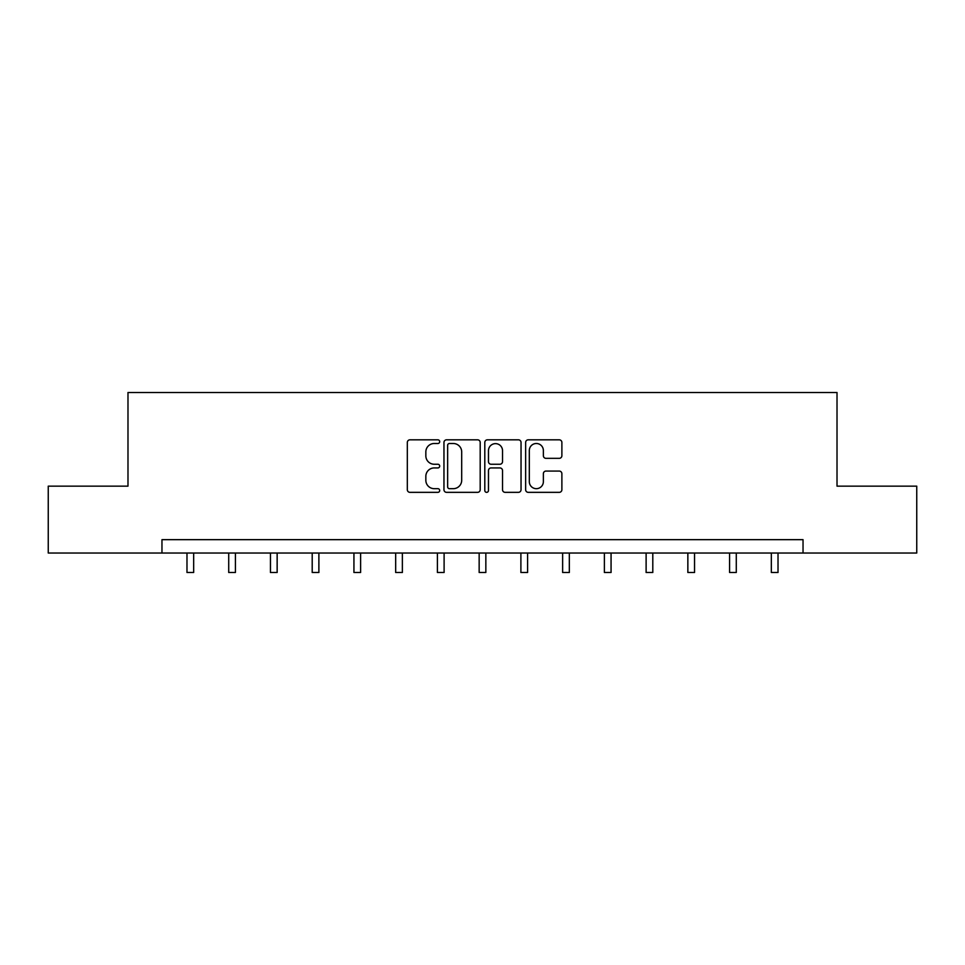 <?xml version="1.0" encoding="UTF-8"?>
<svg xmlns="http://www.w3.org/2000/svg" width="965" height="965" viewBox="0 0 965 965"><rect width="100%" height="100%" fill="white"/><g stroke="black" fill="none" stroke-linecap="round" stroke-linejoin="round"><path stroke-width="1.45" d="M439.69 441.656A1.834 1.834 0 0 0 437.857 439.823L409.944 439.823A2.63 2.63 0 0 0 407.327 442.453L407.327 489.725A2.63 2.63 0 0 0 409.944 492.343L437.857 492.343A1.834 1.834 0 0 0 439.69 490.51A1.834 1.834 0 0 0 437.857 488.676L434.238 488.676A8.408 8.408 0 0 1 425.842 480.268L425.842 476.324A8.408 8.408 0 0 1 434.238 467.929L437.857 467.929A1.834 1.834 0 0 0 439.69 466.083A1.834 1.834 0 0 0 437.857 464.249L434.238 464.249A8.408 8.408 0 0 1 425.842 455.842L425.842 451.897A8.408 8.408 0 0 1 434.238 443.502L437.857 443.502A1.834 1.834 0 0 0 439.69 441.656M559.254 458.339A2.63 2.63 0 0 0 561.883 455.709L561.883 442.453A2.63 2.63 0 0 0 559.254 439.823L528.265 439.823A2.63 2.63 0 0 0 525.635 442.453L525.635 489.725A2.63 2.63 0 0 0 528.265 492.343L559.254 492.343A2.63 2.63 0 0 0 561.883 489.725L561.883 473.706A2.63 2.63 0 0 0 559.254 471.077L545.985 471.077A2.63 2.63 0 0 0 543.367 473.706L543.367 481.644A7.02 7.02 0 0 1 536.335 488.676A7.02 7.02 0 0 1 529.315 481.644L529.315 450.522A7.02 7.02 0 0 1 536.335 443.502A7.02 7.02 0 0 1 543.367 450.522L543.367 455.709A2.63 2.63 0 0 0 545.985 458.339L559.254 458.339M161.963 553.042L48.25 553.042L48.25 486.155L127.983 486.155L127.983 392.502L837.017 392.502L837.017 486.155L916.75 486.155L916.75 553.042L803.037 553.042L803.037 539.664L161.963 539.664L161.963 553.042L803.037 553.042M480.196 442.453A2.63 2.63 0 0 0 477.579 439.823L446.59 439.823A2.63 2.63 0 0 0 443.96 442.453L443.96 489.725A2.63 2.63 0 0 0 446.59 492.343L477.579 492.343A2.63 2.63 0 0 0 480.196 489.725L480.196 442.453M487.421 439.823L518.41 439.823A2.63 2.63 0 0 1 521.04 442.453L521.04 489.725A2.63 2.63 0 0 1 518.41 492.343L505.153 492.343A2.63 2.63 0 0 1 502.524 489.725L502.524 470.546A2.63 2.63 0 0 0 499.894 467.929L491.101 467.929A2.63 2.63 0 0 0 488.471 470.546L488.471 490.51A1.834 1.834 0 0 1 486.637 492.343A1.834 1.834 0 0 1 484.804 490.51L484.804 442.453A2.63 2.63 0 0 1 487.421 439.823M449.473 443.502A1.834 1.834 0 0 0 447.639 445.335L447.639 486.83A1.834 1.834 0 0 0 449.473 488.676L453.285 488.676A8.408 8.408 0 0 0 461.692 480.268L461.692 451.897A8.408 8.408 0 0 0 453.285 443.502L449.473 443.502M502.524 450.655A7.02 7.02 0 0 0 495.503 443.635A7.02 7.02 0 0 0 488.471 450.655L488.471 461.62A2.63 2.63 0 0 0 491.101 464.249L499.894 464.249A2.63 2.63 0 0 0 502.524 461.62L502.524 450.655M186.981 553.042L186.981 572.498L193.663 572.498L193.663 553.042M228.717 553.042L228.717 572.498L235.412 572.498L235.412 553.042M270.453 553.042L270.453 572.498L277.148 572.498L277.148 553.042M312.202 553.042L312.202 572.498L318.884 572.498L318.884 553.042M353.938 553.042L353.938 572.498L360.62 572.498L360.62 553.042M395.674 553.042L395.674 572.498L402.369 572.498L402.369 553.042M437.41 553.042L437.41 572.498L444.105 572.498L444.105 553.042M479.159 553.042L479.159 572.498L485.841 572.498L485.841 553.042M520.895 553.042L520.895 572.498L527.59 572.498L527.59 553.042M562.631 553.042L562.631 572.498L569.326 572.498L569.326 553.042M604.38 553.042L604.38 572.498L611.062 572.498L611.062 553.042M646.116 553.042L646.116 572.498L652.798 572.498L652.798 553.042M687.852 553.042L687.852 572.498L694.547 572.498L694.547 553.042M729.588 553.042L729.588 572.498L736.283 572.498L736.283 553.042M771.337 553.042L771.337 572.498L778.019 572.498L778.019 553.042"/></g></svg>
